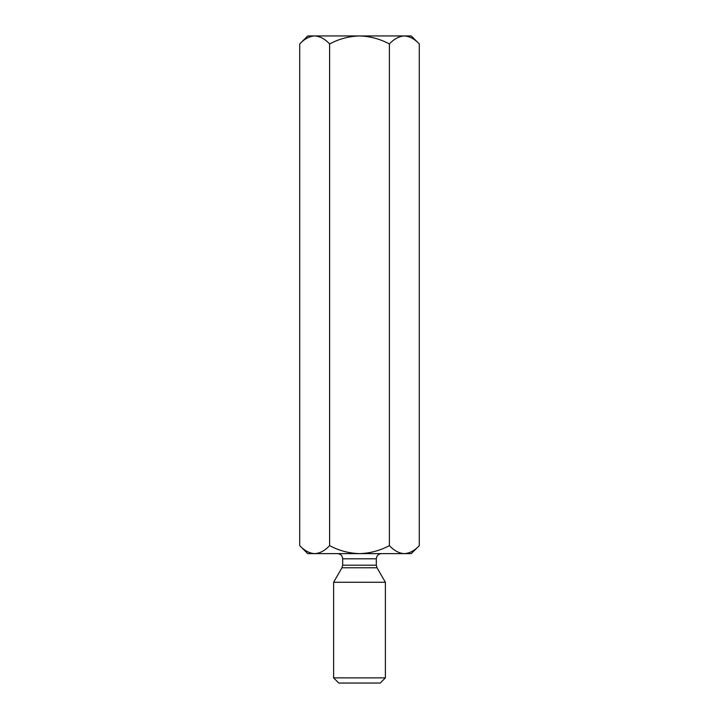 <?xml version="1.0" encoding="UTF-8"?>
<svg xmlns="http://www.w3.org/2000/svg" width="719" height="719" viewBox="0 0 719 719"><rect width="100%" height="100%" fill="white"/><g stroke="black" fill="none" stroke-linecap="round" stroke-linejoin="round"><path stroke-width="1.08" d="M419.276 43.958C414.629 38.952 409.641 36.283 404.33 35.95L411.268 35.95L419.276 43.958L419.276 545.622C414.629 550.628 409.641 553.297 404.33 553.63L406.397 553.468M419.276 545.622L411.268 553.63L404.33 553.63C399.081 553.324 394.102 550.655 389.392 545.622C380.036 550.628 370.078 553.306 359.5 553.63L314.67 553.63C309.422 553.324 304.434 550.655 299.724 545.622L299.724 43.958C304.434 38.925 309.422 36.256 314.67 35.95L307.732 35.95L299.724 43.958M329.608 43.958C338.874 38.97 348.841 36.301 359.5 35.95L314.67 35.95C319.982 36.283 324.961 38.952 329.608 43.958L329.608 545.622C324.961 550.628 319.982 553.297 314.67 553.63L307.732 553.63L299.724 545.622M342.675 565.188L376.325 565.188L377.017 567.776L341.983 567.776L342.675 565.188L342.675 558.807L376.325 558.807C376.63 555.661 378.356 553.936 381.501 553.63M389.392 43.958C394.102 38.925 399.081 36.256 404.33 35.95L359.5 35.95C370.078 36.274 380.036 38.952 389.392 43.958L389.392 545.622M329.608 545.622C338.874 550.61 348.841 553.279 359.5 553.63L404.33 553.63M333.616 677.873L338.793 683.05L380.207 683.05L385.384 677.873L333.616 677.873L333.616 582.264L385.384 582.264L385.384 677.873M341.983 567.776L333.616 582.264M404.33 35.95L406.397 36.112M342.675 558.807C342.397 555.688 340.671 553.963 337.499 553.63M377.017 567.776L385.384 582.264M376.325 558.807L376.325 565.188"/></g></svg>
